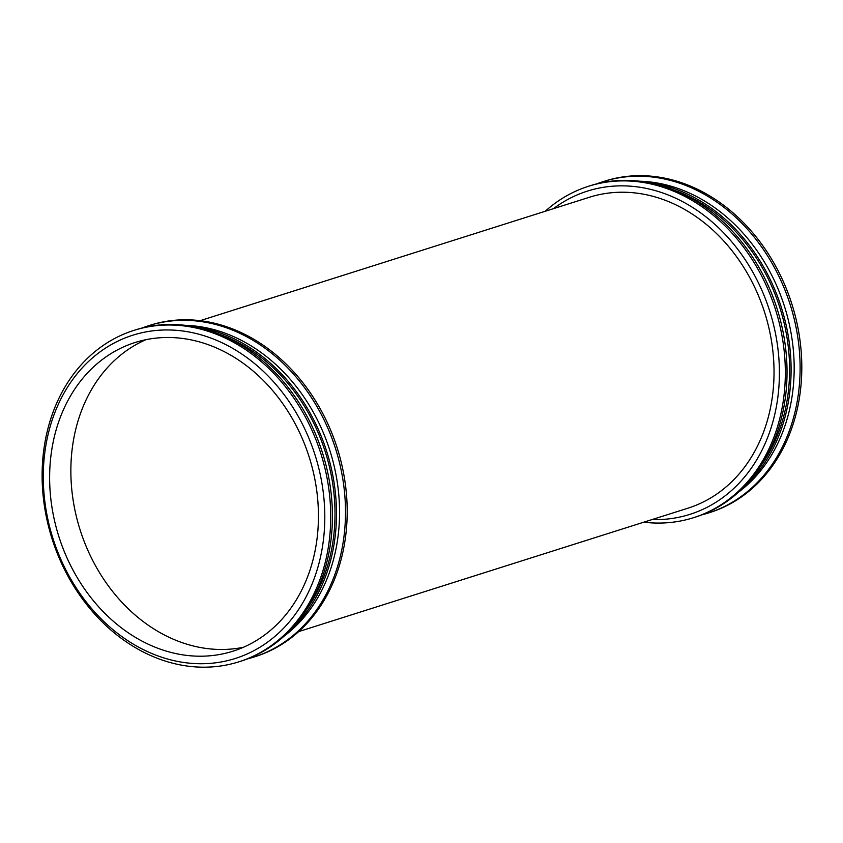 <?xml version="1.0" encoding="UTF-8"?>
<svg xmlns="http://www.w3.org/2000/svg" width="843" height="843" viewBox="0 0 843 843"><rect width="100%" height="100%" fill="white"/><g stroke="black" fill="none" stroke-linecap="round" stroke-linejoin="round"><path stroke-width="1.26" d="M701.734 514.883A173.837 140.992 -107.6 0 0 708.341 513.008L710.038 512.47A173.837 140.992 -107.6 0 0 737.667 499.456A173.837 140.992 -107.6 0 0 785.444 286.504A173.837 140.992 -107.6 0 0 604.968 181.055L603.272 181.593A173.837 140.992 -107.6 0 0 596.802 183.858M708.341 513.008A173.837 140.992 -107.6 0 0 735.971 499.994A173.837 140.992 -107.6 0 0 783.748 287.041A173.837 140.992 -107.6 0 0 603.272 181.593M738.415 492.27A169.559 137.525 -107.6 0 0 784.517 306.494A169.559 137.525 -107.6 0 0 639.816 181.213M741.671 489.235A170.855 138.579 -107.6 0 0 781.366 307.495A170.855 138.579 -107.6 0 0 644.221 181.814M761.134 465.462A169.559 137.525 -107.6 0 0 673.82 190.033M643.789 522.196A173.837 140.992 -107.6 0 0 693.568 517.686L695.264 517.149A173.837 140.992 -107.6 0 0 722.894 504.135A173.837 140.992 -107.6 0 0 770.671 291.193A173.837 140.992 -107.6 0 0 590.205 185.734L588.509 186.271A173.837 140.992 -107.6 0 0 545.221 211.277M693.568 517.686A173.837 140.992 -107.6 0 0 721.197 504.672A173.837 140.992 -107.6 0 0 768.974 291.731A173.837 140.992 -107.6 0 0 588.509 186.271M652.05 519.573A169.559 137.525 -107.6 0 0 716.845 501.68A169.559 137.525 -107.6 0 0 753.252 272.942A169.559 137.525 -107.6 0 0 553.482 208.653M713.863 495.99A163.089 132.267 -107.6 0 0 758.679 296.209A163.089 132.267 -107.6 0 0 589.373 197.273L200.139 320.667L589.373 197.273A163.089 132.267 -107.6 0 1 758.679 296.209A163.089 132.267 -107.6 0 1 713.863 495.99A163.089 132.267 -107.6 0 1 687.93 508.192A163.089 132.267 -107.6 0 0 713.863 495.99M247.125 658.994A173.837 140.992 -107.6 0 0 253.722 657.119L255.418 656.581A173.837 140.992 -107.6 0 0 283.058 643.567A173.837 140.992 -107.6 0 0 330.835 430.625A173.837 140.992 -107.6 0 0 150.36 325.166L148.663 325.704A173.837 140.992 -107.6 0 0 142.193 327.969M253.722 657.119A173.837 140.992 -107.6 0 0 281.362 644.105A173.837 140.992 -107.6 0 0 329.139 431.163A173.837 140.992 -107.6 0 0 148.663 325.704M283.806 636.381A169.559 137.525 -107.6 0 0 329.908 450.615A169.559 137.525 -107.6 0 0 185.197 325.324M287.063 633.346A170.855 138.579 -107.6 0 0 326.757 451.606A170.855 138.579 -107.6 0 0 189.612 325.935M306.525 609.584A169.559 137.525 -107.6 0 0 219.212 334.144M238.948 661.808L240.655 661.27A173.837 140.992 -107.6 0 0 268.285 648.256A173.837 140.992 -107.6 0 0 316.062 435.304A173.837 140.992 -107.6 0 0 135.586 329.855L133.889 330.393A173.837 140.992 -107.6 0 0 52.024 538.698A173.837 140.992 -107.6 0 0 238.948 661.808A173.837 140.992 -107.6 0 0 266.588 648.794A173.837 140.992 -107.6 0 0 314.365 435.842A173.837 140.992 -107.6 0 0 133.889 330.393M262.236 645.791A169.559 137.525 -107.6 0 0 246.293 357.169A169.559 137.525 -107.6 0 0 43.583 487.591A169.559 137.525 -107.6 0 0 262.236 645.791M258.706 639.078A161.919 131.329 -107.6 0 0 303.206 440.731A161.919 131.329 -107.6 0 0 135.112 342.5A161.919 131.329 -107.6 0 0 58.852 536.538A161.919 131.329 -107.6 0 0 232.963 651.196A161.919 131.329 -107.6 0 0 258.706 639.078M145.902 339.697A161.919 131.329 -107.6 0 0 80.085 529.804A161.919 131.329 -107.6 0 0 243.406 647.276M687.93 508.192L298.707 631.586L687.93 508.192"/></g></svg>
